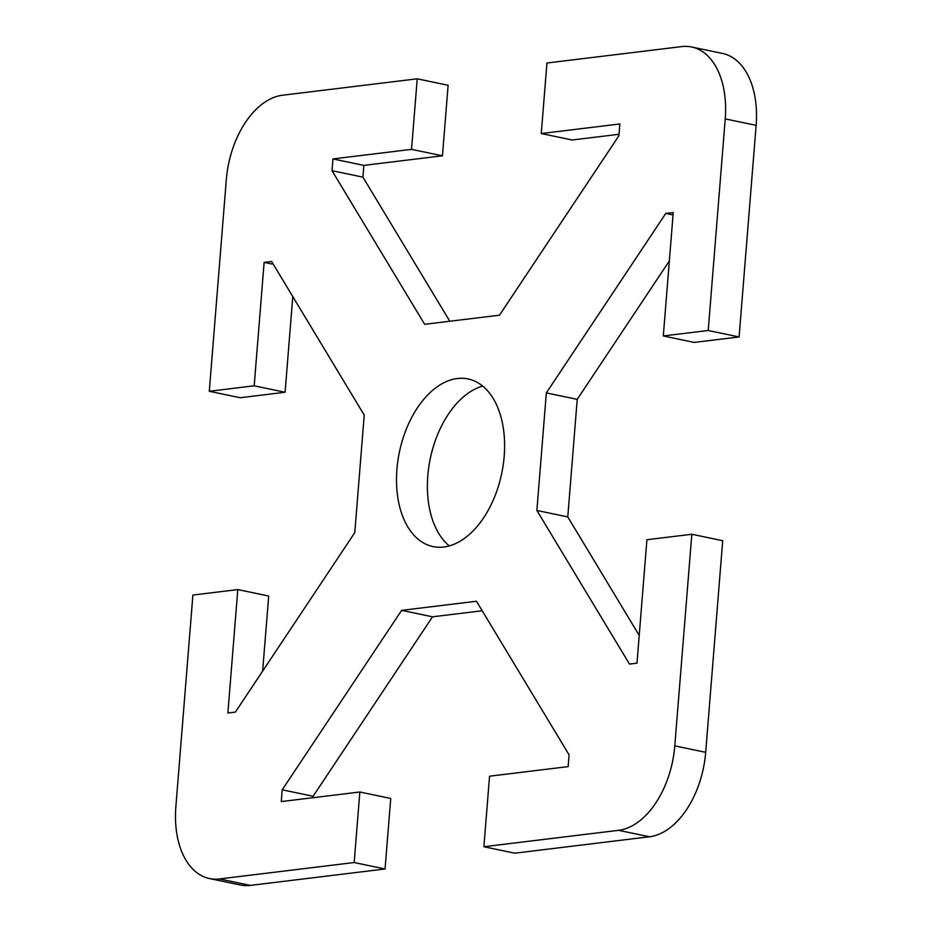 <?xml version="1.0" encoding="UTF-8"?>
<svg xmlns="http://www.w3.org/2000/svg" width="932" height="932" viewBox="0 0 932 932"><rect width="100%" height="100%" fill="white"/><g stroke="black" fill="none" stroke-linecap="round" stroke-linejoin="round"><path stroke-width="1.4" d="M674.791 745.868A79.663 48.604 101.8 0 1 618.592 830.319L483.883 846.734L514.779 853.188L649.488 836.773A79.663 48.604 -78.2 0 0 705.687 752.322L722.708 540.723L691.824 534.269L674.791 745.868L705.687 752.322M482.205 610.763L432.518 616.809L313.094 796.266L312.977 797.71M354.172 862.531L359.845 792.002L390.729 798.456L385.056 868.985L354.172 862.531L219.463 878.946A79.663 48.604 101.8 0 1 209.467 878.55A79.663 48.604 101.8 0 1 175.868 806.658L192.901 595.047L237.8 589.583L227.874 713.015L235.353 712.106L354.777 532.65L364.226 415.09L271.608 261.461L264.129 262.381L254.191 385.813L209.292 391.277L226.313 179.678A79.663 48.604 101.8 0 1 282.512 95.227L417.221 78.812L448.117 85.266L442.444 155.807L363.853 165.383L362.909 177.138L449.795 321.237M209.467 878.55L240.363 885.004A79.663 48.604 -78.2 0 0 250.347 885.4L385.056 868.985M237.8 589.583L268.696 596.037L262.649 671.075M292.788 296.586L285.087 392.267L240.176 397.731L209.292 391.277M619.023 134.29L572.155 139.998L541.271 133.544L619.85 123.968L618.906 135.734L499.482 315.191L424.643 324.301L332.025 170.684L332.969 158.929L411.548 149.353L417.221 78.812M756.132 125.342A79.663 48.604 -78.2 0 0 722.533 53.45L691.637 46.996A79.663 48.604 101.8 0 1 725.236 118.888L708.215 330.499L739.099 336.953L756.132 125.342L725.236 118.888M739.099 336.953L694.2 342.417L663.304 335.963L708.215 330.499M669.351 260.925L577.223 399.35L567.774 516.91L639.212 635.414M482.694 386.093A85.639 52.25 -78.2 0 0 427.811 475.763A85.639 52.25 -78.2 0 0 449.306 545.907M541.271 133.544L546.944 63.015L681.653 46.6A79.663 48.604 101.8 0 1 691.637 46.996M285.087 392.267L254.191 385.813M273.321 264.292L264.129 262.381M359.845 792.002L281.266 801.578L282.21 789.812L401.634 610.355L476.462 601.245L569.091 754.862L568.147 766.617L489.556 776.193L483.883 846.734M313.094 796.266L282.21 789.812M432.518 616.809L401.634 610.355M673.044 214.966L665.763 213.44L673.242 212.531L663.304 335.963M691.824 534.269L646.913 539.733L636.987 663.165L629.496 664.085L536.879 510.456L546.338 392.896L665.763 213.44M567.774 516.91L536.879 510.456M577.223 399.35L546.338 392.896M396.916 469.309A85.639 52.25 101.8 0 1 468.05 378.951A85.639 52.25 101.8 0 1 501.707 473.433A85.639 52.25 101.8 0 1 433.054 546.595A85.639 52.25 101.8 0 1 396.916 469.309M362.909 177.138L332.025 170.684M363.853 165.383L332.969 158.929M442.444 155.807L411.548 149.353M618.592 830.319L649.488 836.773M250.347 885.4L219.463 878.946"/></g></svg>
